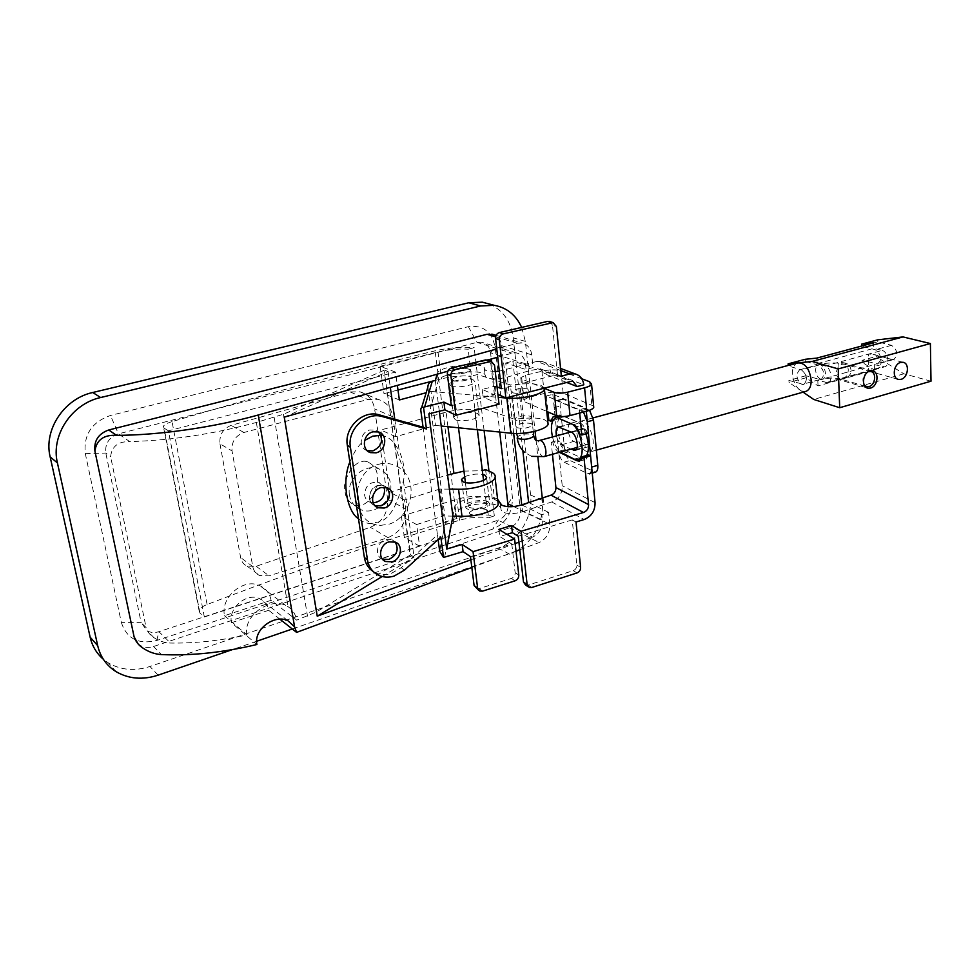 <?xml version="1.0" encoding="UTF-8"?>
<svg xmlns="http://www.w3.org/2000/svg" width="980" height="980" viewBox="0 0 980 980"><rect width="100%" height="100%" fill="white"/><g stroke="black" fill="none" stroke-linecap="round" stroke-linejoin="round"><path stroke-width="0.73" stroke-dasharray="4.9 3.68" d="M349.48 495.035C346.357 479.147 364.805 462.891 378.905 468.906C385.446 471.588 389.342 476.562 390.591 483.826C393.58 499.91 374.666 516.141 360.444 509.49C354.393 506.758 350.73 501.944 349.48 495.035M373.16 502.85L369.999 502.213C366.998 500.89 365.197 498.526 364.597 495.133C365.209 485.541 370.011 481.315 378.978 482.466L383.866 487.195M387.039 487.758L383.915 485.688C374.887 484.537 370.06 488.8 369.423 498.452C370.036 501.883 371.849 504.259 374.862 505.582L374.862 505.582C366.189 502.63 368.517 487.562 378.011 485.468L383.915 485.688L387.039 487.758M373.111 495.231C367.672 503.598 361.412 506.893 354.344 505.117C348.549 501.846 345.487 497.473 345.156 491.997C341.248 484.831 352.665 456.986 367.635 461.764C373.797 465.084 376.994 469.567 377.239 475.227C378.207 479.355 377.349 485.014 374.679 492.205M394.781 419.22L399.215 450.825C404.066 462.499 405.475 472.47 403.405 480.739C397.255 506.366 388.852 520.135 378.194 522.046L370.624 523.43C366.802 523.553 362.759 522.009 358.496 518.812M349.86 461.972C354.27 451.315 359.182 444.148 364.585 440.473M381.33 463.675C348.304 469.628 350.093 524.631 380.412 525.403L389.611 524.03C410.485 516.827 417.75 486.693 404.287 472.189C398.382 465.427 390.726 462.585 381.33 463.675M403.405 480.739L414.099 557.044L410.596 554.974L384.074 370.281L410.13 555.121L316.221 612.084L296.683 620.132L271.093 600.299L224.518 615.697C220.132 597.2 243.91 577.416 260.019 585.783C266.07 588.686 269.757 593.525 271.093 600.299M384.074 370.281L283.453 414.246L256.344 422.466C214.007 433.993 171.794 440.375 129.728 441.613L118.409 433.858L477.015 342.363L481.56 342.192C486.607 343.429 489.608 346.957 490.539 352.776L491.262 359.011M231.476 622.716L268.667 610.283C267.614 604.966 264.735 601.144 260.019 598.829C247.156 591.994 227.972 607.882 231.476 622.716L256.907 644.497M137.947 643.701L140.446 645.538C144.403 647.682 148.752 648.013 153.517 646.506L509.612 527.828C516.975 524.533 520.564 518.665 520.356 510.225L501.687 345.683C500.939 340.415 498.44 336.777 494.202 334.793M471.821 567.494L516.019 551.115M519.78 549.731L539.172 542.54C546.387 538.939 549.939 532.814 549.817 524.178L548.555 512.356L541.805 514.77L542.393 520.172C542.516 528.196 539.221 533.867 532.508 537.187L498.171 520.172L438.146 539.894M279.864 619.152L268.667 610.283M470.853 559.813L515.149 543.557M518.922 542.173L532.508 537.187M447.799 371.212L487.832 359.966M497.705 357.198L512.026 353.18L516.534 352.935C521.715 354.393 524.68 358.006 525.415 363.788L526.052 369.57L533.071 367.537L531.711 354.821C530.903 348.488 527.669 344.543 522.009 342.988L517.281 343.257L496.762 348.941M121.373 622.631C126.849 638.838 138.646 644.791 156.763 640.491L492.744 529.102C506.231 523.1 512.785 512.405 512.381 497.032L495.182 347.484C491.972 331.705 483.018 324.772 468.342 326.683L110.483 415.459C91.777 422.062 83.386 434.789 85.321 453.666L121.373 622.631L141.169 622.643L105.803 453.066C104.86 443.622 109.062 437.227 118.409 433.858L110.483 415.459M489.069 303.959C502.838 309.888 510.886 321.183 513.214 337.843L530.596 494.998C533.39 516.717 518.212 541.707 498.159 548.126L149.916 666.486C134.762 671.361 120.895 670.173 108.339 662.897L103.341 659.27M521.679 327.406L525.354 341.383L535.068 431.237M516.056 551.434L292.297 629.001M256.638 641.275L232.37 649.617M542.246 497.73L542.528 500.388C543.557 521.752 535.264 538.449 517.673 550.515M536.011 439.996L537.885 457.427M548.555 512.356L528.612 502.483M522.83 450.579L512.871 361.118L533.071 367.537M284.274 417.125L388.092 371.494L384.552 370.158M388.092 371.494L390.322 387.357M491.544 361.436L499.751 432.07M541.805 514.77L521.74 504.884L522.524 511.756C514.402 514.133 507.75 514.218 502.556 512.013L501.013 509.772C502.716 499.482 457.697 503.328 455.577 513.63L453.801 523.124L450.923 523.969C448.264 524.545 446.5 523.724 445.618 521.495L439.591 550.699M513.667 433.43L505.717 363.029L526.052 369.57M437.423 540.139L158.907 631.683C154.656 633.007 150.749 632.725 147.184 630.851L141.169 622.643L146.106 627.555L110.618 456.631C111.806 446.378 118.176 441.368 129.728 441.613M224.518 615.697L247.009 634.918C220.182 640.724 194.689 643.431 170.496 643.039C164.738 642.88 159.275 641.128 154.117 637.772C150.148 635.297 147.478 631.892 146.106 627.555M382.176 576.522L414.099 557.044M380.926 435.377C385.863 436.051 390.224 438.489 393.985 442.691L399.215 450.825M247.009 634.918C242.771 615.955 269.39 597.335 285.56 605.334L288.071 606.694C292.726 609.78 295.605 614.264 296.683 620.132M521.813 505.423L528.686 503.181M505.717 363.029L512.871 361.118M508.155 506.685C507.26 513.324 503.941 517.82 498.171 520.172L492.744 529.102M513.153 392.931C519.927 393.948 525.133 393.103 528.796 390.383L527.534 388.913C520.76 387.909 515.566 388.766 511.928 391.461L513.153 392.931M517.048 427.733C523.786 428.885 528.955 428.015 532.557 425.136L531.295 423.544C524.57 422.417 519.412 423.287 515.835 426.153L517.048 427.733M451.07 386.01C456.46 388.325 474.247 385.361 475.116 382.016L473.438 379.983C467.913 377.741 450.433 380.669 449.489 384.013L451.07 386.01M455.333 419.771C460.71 422.307 478.338 419.269 479.183 415.692L477.493 413.487C471.98 411.037 454.634 414.026 453.728 417.615L455.333 419.771M547.857 421.964L544.378 419.697C539.306 417.995 532.373 417.578 523.602 418.448L514.231 419.122L510.384 384.932L477.395 374.544L471.417 376.149L468.158 349.211L474.173 347.655L481.364 407.692L474.577 409.603C465.476 408.868 455.982 409.726 446.096 412.188L380.84 429.963L389.783 492.193L447.566 475.031M544.611 388.08L540.74 385.214C535.644 383.67 528.673 383.339 519.817 384.221L510.384 384.932M488.15 501.674L489.853 504.296C489.118 508.473 471.882 511.67 466.529 508.583L464.912 506.023C465.708 501.834 482.675 498.673 488.15 501.674M449.404 489.143L439.898 489.045L443.45 515.97L416.623 524.557L419.624 546.215L204.342 616.996L199.945 613.113L199.087 610.601C199.798 608.396 202.468 606.363 207.099 604.513C295.054 570.764 378.243 542.112 456.668 518.53C470.045 514.77 482.589 513.888 494.324 515.897L488.591 517.771L486.043 496.774L488.763 495.917L497.865 501.331M494.324 515.897L488.959 471.123M484.083 430.441L481.364 407.692L514.231 419.122M463.957 471.098L482.001 470.719L474.577 409.603M485.59 469.616L488.763 495.917M439.898 489.045L404.52 499.971L405.793 509.012C406.43 522.695 400.502 532.238 387.982 537.628L269.096 575.848L259.614 575.505C255.89 573.766 253.6 570.789 252.754 566.575L232.04 450.947C231.354 441.87 235.31 435.708 243.934 432.486L367.855 399.485L377.937 399.338C386.243 401.812 391.204 407.631 392.833 416.794L395.638 436.7L435.463 425.406L431.016 391.424L426.165 392.735M204.342 616.996L168.413 430.82L395.516 372.094L397.353 385.373M419.624 546.215L404.385 537.481L459.547 520.221C469.616 517.342 479.294 516.534 488.591 517.771M207.099 604.513L172.039 421.621C265.286 394.083 352.971 370.489 435.071 350.84C449.073 347.68 462.107 346.614 474.173 347.655M168.413 430.82L164.089 428.138L199.945 613.113M219.961 443.793L240.614 557.522C241.46 561.675 243.665 564.554 247.193 566.183L256.197 566.281L370.305 527.289C382.531 522.034 388.313 512.687 387.663 499.261L374.617 408.917C372.976 399.938 368.088 394.23 359.93 391.792L350.068 391.927L231.084 425.381C222.95 428.677 219.238 434.814 219.961 443.793L232.04 450.947M395.516 372.094L380.118 366.3L437.987 351.967C448.534 349.541 458.591 348.623 468.158 349.211M172.039 421.621C167.114 423.127 164.224 424.695 163.354 426.337L164.089 428.138M404.52 499.971L389.783 492.193M395.638 436.7L380.84 429.963M452.895 516.141L443.45 515.97M464.667 476.721C470.51 474.283 476.562 473.524 482.809 474.467M416.623 524.557L401.371 516.178L456.864 499.261C466.995 496.444 476.721 495.611 486.043 496.774M431.016 391.424L498.244 397.329M435.463 425.406L441.221 426.006M435.341 380.387L441.441 378.856C451.903 376.357 461.899 375.463 471.417 376.149M399.375 399.963L384.001 393.678L397.99 389.991M404.385 537.481L401.371 516.178M380.118 366.3L384.001 393.678M367.206 450.665C357.945 447.885 359.979 431.96 369.889 429.963L375.328 430.122L378.525 431.96L375.328 430.122M382.421 559.127L382.323 559.09C374.238 555.966 376.835 541.732 385.924 539.551L392.208 539.845L395.259 542.099M438.097 539.527L437.46 534.798L401.249 567.702L390.91 573.643C385.422 575.236 380.265 574.942 375.438 572.773L373.27 571.573M452.356 373.245C455.859 375.058 469.518 372.939 470.192 370.477L469.298 369.166C461.923 367.978 455.994 368.897 451.498 371.947L452.356 373.245M453.274 380.522C456.778 382.372 470.412 380.24 471.074 377.741L470.18 376.406C462.817 375.181 456.888 376.112 452.417 379.199L453.274 380.522M469.2 507.469C476.415 509.294 482.172 508.314 486.46 504.516L485.529 502.777C478.301 500.976 472.568 501.968 468.318 505.766L469.2 507.469M486.35 509.576L487.281 511.34C483.005 515.174 477.26 516.166 470.057 514.304L469.175 512.577C473.413 508.755 479.134 507.75 486.35 509.576M559.372 452.356L558.845 452.135C556.395 450.763 554.447 447.75 552.99 443.095L559.384 441.343L557.571 440.498L562.226 485.713C562.324 493.651 558.821 499.065 551.716 501.944L522.524 511.756M581.263 459.461L583.345 458.873L565.264 450.359C562.802 448.987 560.854 445.986 559.384 441.343M588.637 454.928L586.016 459.314L583.345 458.873M566.71 382.47L543.998 373.588L540.029 368.664L529.384 370.722L507.309 377.116C498.881 379.187 492.034 379.432 486.766 377.863L485.235 376.149C487.293 368.113 440.927 372.327 438.403 380.387L428.86 413.891M495.255 371.53L485.909 370.562L484.377 368.884C486.46 360.971 440.02 365.197 437.472 373.147L437.141 374.201M543.998 373.588L550.515 371.959L583.798 384.822M560.793 370.538L536.844 361.449L528.6 363.458L529.384 370.722M536.844 361.449L541.928 361.387C546.84 362.796 549.694 366.324 550.515 371.959M427.905 387.014L445.533 521.042M423.066 427.194L437.46 534.798L440.816 537.052M576.032 522.009L572.222 519.902L576.804 565.068C576.828 567.751 575.628 569.613 573.214 570.654L528.159 585.085L525.574 585.023M518.236 536.232L572.222 519.902M470.449 556.615L511.805 544.023L499.714 536.501L506.93 534.333M497.62 499.261C488.505 493.295 456.239 498.93 454.696 506.819L452.919 516.141M499.041 404.226L483.103 397.01L496.272 393.691L497.901 394.401M435.316 380.461L439.31 411.245M497.019 386.818L495.39 386.12L482.197 389.403L494.435 394.842L451.339 405.696M561.356 376.099L557.473 374.605L501.319 388.68M528.6 363.458L499.31 371.2M495.39 386.12L496.272 393.691M482.197 389.403L483.103 397.01M494.435 394.842L490.809 363.715L494.52 365.221M453.801 523.124L452.907 516.215M511.805 544.023L515.137 572.639C515.198 575.407 513.949 577.343 511.401 578.421L479.049 588.649L476.255 588.551M498.869 529.384L499.714 536.501M543.043 497.448L543.778 504.271M552.99 443.095L551.177 442.25L552.438 454.291M551.177 442.25L557.571 440.498M559.249 452.307L565.681 450.531M557.473 374.605L552.463 325.213L556.358 326.499M550.135 321.648L552.463 325.213M488.726 360.334L490.809 363.715M593.623 406.038L563.169 393.176C558.269 391.669 551.961 391.767 544.255 393.47L528.036 397.623L523.234 400.122L524.276 401.641L546.754 411.429M546.338 395.969L552.818 394.315L586.016 407.986L579.364 409.75L546.338 395.969L548.016 411.98M581.789 378.758L560.915 370.832C556.003 369.411 549.67 369.546 541.916 371.212L525.599 375.254L520.76 377.68L521.813 379.113L544.66 388.46M588.429 433.185L586.457 432.327C584.791 427.158 582.586 424.022 579.841 422.919L559.752 414.871L557.142 419.428L555.317 418.632L548.886 420.334M579.866 434.128L586.457 432.327M573.263 424.695L579.841 422.919M555.623 416.966L562.104 415.251M552.892 420.555L557.142 419.428M579.364 409.75L579.682 413.033M586.016 407.986L586.322 411.269M552.818 394.315L555.317 418.632M584.178 428.873C588.588 430.404 591.173 443.793 587.228 444.626L585.685 444.479C581.287 442.862 578.751 429.583 582.696 428.738L584.178 428.873M530.805 416.329L531.76 417.774C527.852 420.714 522.585 421.535 515.921 420.224L515.002 418.803C518.873 415.863 524.141 415.042 530.805 416.329M797.683 362.882C794.02 364.352 792.244 368.174 792.342 374.348C794.008 385.569 798.406 391.277 805.536 391.473M576.852 433.087C579.094 445.496 583.296 451.829 589.433 452.099C592.373 450.776 593.623 446.868 593.17 440.363C590.916 427.893 586.738 421.51 580.626 421.229C577.624 422.564 576.363 426.521 576.852 433.087M868.427 371.677C862.951 374.997 861.567 379.493 864.262 385.152M931 381.196L903.866 373.809L878.227 357.908L862.155 362.33L874.491 370.109L818.031 385.899L805.989 377.79L805.891 375.744L820.983 379.726C825.148 374.875 824.339 370.024 818.545 365.16L805.254 361.363L788.189 365.957L801.358 369.827C807.116 374.74 807.949 379.627 803.845 384.479L802.02 384.466C796.287 379.517 795.478 374.63 799.594 369.815L801.358 369.827C807.116 374.74 807.949 379.627 803.845 384.479L788.888 380.412L788.998 382.47L803.11 392.159M583.48 412.017L556.346 400.538C554.594 401.31 553.871 403.662 554.178 407.607L558.686 451.351C559.494 456.717 561.307 460.343 564.137 462.205L587.657 473.659L592.239 473.083M585.93 433.871C583.418 427.439 580.38 423.348 576.84 421.621L565.007 416.5L561.834 416.231C553.075 418.08 558.784 448.093 568.572 451.89L580.356 457.452L583.945 457.807L586.604 455.504M589.568 410.265L562.398 398.97C560.634 399.742 559.899 402.094 560.205 406.026L564.639 449.698C565.436 455.063 567.261 458.677 570.091 460.527L595.423 472.164M568.498 432.596C569.601 437.129 571.34 440.081 573.704 441.441L587.326 447.027C591.846 446.059 588.882 430.735 583.835 428.971L570.323 423.642C568.559 424.438 567.861 426.827 568.204 430.784M556.456 435.867C557.559 440.424 559.286 443.389 561.638 444.761L570.985 449.134M572.455 424.34L557.253 417.688M552.475 436.945C554.215 443.707 556.848 448.754 560.364 452.086M874.491 370.109L874.332 364.634L817.798 380.326L827.867 382.715C833.392 381.441 831.016 367.255 825.05 365.981L838.684 362.269L843.045 362.698C852.894 363.36 854.033 376.761 844.062 378.194L838.868 379.64C837.545 380.987 837.79 362 838.684 362.269L868.844 354.037L873.058 354.429C882.87 354.956 884.132 368.333 874.087 369.803L869.015 371.212C867.986 372.474 868.158 353.731 868.844 354.037L882.037 350.436L873.854 348.329L873.695 342.804M818.031 385.899L817.798 380.326M825.05 365.981L817.1 363.715L873.854 348.329M817.1 363.715L816.855 358.092M891.91 359.525L893.834 359.501C898.268 354.674 897.509 349.946 891.555 345.315L877.786 341.849L861.653 346.185L875.324 349.725C881.241 354.405 882.012 359.17 877.627 363.997L862.094 360.322L878.178 355.899L891.91 359.525L875.728 364.009M862.155 362.33L862.094 360.322M878.227 357.908L878.178 355.899M805.891 375.744L788.888 380.412M805.989 377.79L788.998 382.47M877.786 341.849L877.725 339.84M799.962 362.686L797.5 362.931M805.254 361.363L805.156 359.305M874.332 364.634L884.695 366.826C890.428 365.491 888.186 351.599 882.037 350.436M903.866 373.809L813.706 399.448M473.61 509.637C481.756 507.812 486.313 508.387 487.281 511.34L482.895 514.255C474.712 516.093 470.143 515.529 469.175 512.577L473.61 509.637M456.166 369.57C464.618 367.941 469.285 368.247 470.192 370.477L465.586 372.841C457.096 374.483 452.405 374.188 451.498 371.947L456.166 369.57M283.453 414.246L316.221 612.084M153.517 646.506L161.467 654.579M509.612 527.828L539.172 542.54M520.356 510.225L549.817 524.178M495.611 336.826L517.281 343.257M501.687 345.683L531.711 354.821M525.415 363.788L490.539 352.776L495.182 347.484M513.643 506.574L542.393 520.172M468.342 326.683L477.015 342.363L512.026 353.18M156.763 640.491L158.907 631.683L170.496 643.039M256.344 422.466L288.071 606.694M274.167 417.48L307.524 616.163M85.321 453.666L105.803 453.066L110.618 456.631M525.354 341.383L513.214 337.843M158.123 675.159L149.916 666.486M509.747 554.215L498.159 548.126M542.528 500.388L530.596 494.998M508.106 503.953L512.381 497.032M456.668 518.53L435.071 350.84M392.833 416.794L374.617 408.917M387.663 499.261L405.793 509.012M243.934 432.486L231.084 425.381M350.068 391.927L367.855 399.485M252.754 566.575L240.614 557.522M256.197 566.281L269.096 575.848M387.982 537.628L370.305 527.289M491.311 472.164L494.471 498.624M523.602 418.448L519.817 384.221M447.958 426.704L446.096 412.188M459.547 520.221L456.864 499.261M437.987 351.967L441.441 378.856M500.278 503.585L501.013 509.772M484.377 368.884L485.235 376.149M420.812 410.338L421.682 407.484M444.614 557.24L450.923 523.969M551.716 501.944L584.19 519.523M537.616 368.688L570.568 381.49M437.362 373.429L438.305 380.681M506.476 369.791L507.309 377.116M454.61 507.187L455.492 513.998M518.788 575.027L515.137 572.639M595.068 502.654L562.226 485.713M580.601 567.346L576.804 565.068M531.797 587.486L528.159 585.085M573.214 570.654L576.987 572.957M482.564 591.136L479.049 588.649M511.401 578.421L515.027 580.834M401.249 567.702L404.458 570.127M589.642 381.747L591.81 404.789M560.915 370.832L563.169 393.176M541.916 371.212L544.255 393.47M525.599 375.254L528.036 397.623M521.813 379.113L524.276 401.641M517.158 437.974L517.06 437.141C520.907 434.116 526.15 433.283 532.789 434.642L533.659 435.304M543.998 456.631L542.675 456.423C538.424 454.708 535.791 441.257 539.551 440.461L539.698 440.424M820.848 379.236C817.871 377.925 816.144 375.022 815.666 370.562C815.63 367.414 816.573 365.454 818.471 364.695L820.248 364.695C823.249 365.993 824.989 368.897 825.466 373.417C825.491 376.553 824.56 378.488 822.686 379.248L820.848 379.236M842.616 378.856C846.193 377.41 848.08 374.434 848.276 369.926C848.031 366.704 846.659 364.768 844.172 364.144L842.09 364.254C838.5 365.687 836.602 368.676 836.406 373.209C836.663 376.406 838.023 378.329 840.46 378.966L842.616 378.856M564.137 462.205L570.091 460.527M558.686 451.351L564.639 449.698M587.657 473.659L593.733 471.919M581.557 410.547L587.731 408.905M557.853 400.661L563.917 399.093M554.178 407.607L560.205 406.026M561.638 444.761L573.704 441.441M559.825 427.035L571.952 423.777M576.35 449.416L585.562 446.856M571.585 432.303L583.835 428.971M570.679 423.274L576.84 421.621M574.255 459.167L580.356 457.452M558.918 418.117L565.007 416.5M562.532 453.569L568.572 451.89M825.711 382.702L882.478 366.851M891.555 345.315L875.324 349.725M819.145 379.713L802.02 384.466M818.545 365.16L801.358 369.827M387.1 487.783L378.978 482.466M378.905 468.906L367.635 461.764M370.624 523.43L380.412 525.403M140.446 645.538L142.774 647.964M496.101 335.356L522.009 342.988M116.081 671.668L108.339 662.897M154.117 637.772L147.184 630.851M516.534 352.935L481.56 342.192M285.56 605.334L260.019 585.783M287.826 620.671L260.019 598.829M393.985 442.691L404.287 472.189M360.444 509.49L354.344 505.117M374.875 505.582L369.999 502.213M532.557 425.136L528.796 390.383M479.183 415.692L475.116 382.016M486.644 477.627L489.853 504.296M461.715 480.727L464.912 506.023M453.728 417.615L449.489 384.013M515.835 426.153L511.928 391.461M199.087 610.601L163.354 426.337M359.93 391.792L377.937 399.338M247.193 566.183L259.614 575.505M375.438 572.773L378.55 575.248M471.074 377.741L477.382 429.755M483.52 480.31L486.46 504.516M437.472 373.147L438.403 380.387M454.696 506.819L455.577 513.63M579.474 461.163L586.016 459.314M465.402 482.564L468.318 505.766M452.417 379.199L458.518 427.795M395.406 542.161L392.208 539.845M541.928 361.387L560.585 368.431M540.029 368.664L573.055 381.453M439.689 551.201L445.618 521.495M520.76 377.68L523.234 400.122M553.48 416.524L559.752 414.871M478.608 590.23L479.759 591.05M528.183 586.751L529.212 587.424M864.838 386.096L840.46 378.966C834.997 377.729 829.068 377.827 822.686 379.248L820.983 379.726M577.134 447.431L587.228 444.626M533.267 431.666L531.76 417.774M596.342 450.151L589.433 452.099M866.038 386.451L866.822 386.684M799.594 369.815L818.471 364.695C827.561 362.526 836.124 362.343 844.172 364.144L869.444 371.175M593.17 417.86L580.626 421.229M516.656 433.503L515.002 418.803M531.601 456.362L524.778 452.478M570.826 431.96L582.696 428.738M556.346 400.538L562.398 398.97M558.392 426.851L570.323 423.642M575.125 450.42L587.326 447.027M581.691 458.444L583.945 457.807M556.922 417.541L561.834 416.231M843.045 362.698L872.445 370.857M873.058 354.429L902.935 362.282M827.867 382.715L838.868 379.64L867.141 387.933M844.062 378.194L869.015 371.212L897.852 379.236M893.834 359.501L877.627 363.997M874.087 369.803L884.695 366.826"/><path stroke-width="1.47" d="M383.866 487.195L384.564 489.657C384.54 497.473 380.742 501.87 373.16 502.85M389.513 492.928L387.039 487.758C391.571 495.427 389.55 501.454 380.987 505.852L374.875 505.582C383.94 506.856 388.827 502.642 389.513 492.928M358.496 518.812C347.141 511.585 341.457 482.123 349.86 461.972M364.585 440.473L372.792 436.137L380.926 435.377M374.679 492.205L373.111 495.231M496.762 348.941L258.255 415.005C214.449 427.255 158.503 435.353 116.473 435.328C103.745 434.667 96.555 439.91 94.901 451.045L134.089 636.78C135.693 641.533 138.584 645.257 142.774 647.964C148.629 651.982 154.865 654.187 161.467 654.579C191.321 655.914 223.121 652.545 256.907 644.497C253.502 629.197 274.768 613.982 287.826 620.671L294.576 626.796L296.585 632.394L471.821 567.494M516.019 551.115L519.78 549.731M296.585 632.394L279.864 619.152M447.799 371.212L284.274 417.125L317.238 616.163L470.853 559.813M515.149 543.557L518.922 542.173M487.832 359.966L497.705 357.198M103.341 659.27C96.604 653.464 92.194 646.09 90.136 637.172L50.151 456.876C43.426 429.767 64.227 398.603 92.745 392.502L468.771 302.771L482.283 302.183L489.069 303.959M494.202 334.793L487.06 334.29L108.743 429.987C98.453 433.662 93.847 440.682 94.901 451.045M134.089 636.78L137.947 643.701M232.37 649.617L158.123 675.159C142.786 680.145 128.772 678.981 116.081 671.668C106.489 665.616 100.352 656.943 97.694 645.661L57.428 462.94C50.654 435.451 71.748 403.772 100.634 397.537L480.641 305.956L494.275 305.319C506.795 307.634 515.933 314.997 521.679 327.406M292.297 629.001L256.638 641.275M517.673 550.515L516.056 551.434M535.068 431.237L536.011 439.996M537.885 457.427L542.246 497.73M528.612 502.483L522.83 450.579M390.322 387.357L394.781 419.22M491.262 359.011L491.544 361.436M499.751 432.07L508.155 506.685M452.919 516.141L446.709 549.057L462.156 544.427L473.046 551.654L514.623 539.049L498.869 529.384L511.572 525.599L521.066 531.283L583.492 512.479L550.993 495.133L521.74 504.884L513.667 433.43M438.146 539.894L437.423 540.139M317.238 616.163L382.176 576.522M441.221 426.006L510.837 433.209C524.827 434.899 546.607 429.644 548.102 424.316L547.857 421.964M498.244 397.329L506.844 398.088C520.919 399.546 542.896 394.462 544.451 389.489L544.611 388.08M482.809 474.467L484.941 475.129L486.644 477.627C485.872 481.621 468.514 484.769 463.16 481.854L461.543 479.404L464.667 476.721M488.959 471.123L484.083 430.441M482.344 470.608L485.59 469.616L491.311 472.164C494.471 473.61 495.721 475.423 495.059 477.603C493.638 483.41 474.443 489.62 458.554 489.253L449.404 489.143M426.165 392.735L399.375 399.963L397.353 385.373M497.865 501.331L498.22 504.32C496.848 510.384 477.799 516.766 461.997 516.301L452.895 516.141M447.566 475.031L463.957 471.098M397.99 389.991L435.341 380.387M378.525 431.96C388.031 434.569 386.145 450.727 376.124 452.821L370.428 452.625C361.069 449.906 363.078 433.834 373.062 431.813L378.525 431.96C383.841 439.91 381.98 446.219 372.951 450.886L367.206 450.665M395.259 542.099C399.105 549.498 396.961 555.268 388.827 559.433L382.421 559.127M392 561.834L385.471 561.491C377.361 558.367 379.971 544.072 389.085 541.879L395.406 542.161C403.65 545.211 401.139 559.556 392 561.834M384.16 508.032L378.011 507.763C369.301 504.81 371.653 489.669 381.183 487.55L387.1 487.783C395.957 490.637 393.727 505.839 384.16 508.032M373.27 571.573C368.382 568.339 365.418 563.647 364.376 557.485L347.337 445.361C343.943 427.697 363.163 409.518 379.309 414.871L423.066 427.194L426.435 428.995L423.544 407.3C421.547 406.945 420.641 407.95 420.812 410.338L423.066 427.194M438.097 539.527L439.689 551.201L443.536 557.461L440.816 537.052L404.458 570.127L394.07 576.105C388.57 577.71 383.388 577.428 378.55 575.248C372.425 572.198 368.725 567.077 367.463 559.911L350.411 447.297C347.018 429.559 366.324 411.269 382.531 416.635L426.435 428.995M550.993 495.133C554.325 493.785 555.954 491.262 555.917 487.538L588.576 504.59L584.019 457.697L582.071 456.778L579.474 461.163L576.828 460.71L581.263 459.461M521.74 504.884C513.606 507.236 506.942 507.322 501.748 505.166L497.62 499.261M577.098 386.537L583.798 384.822C583.002 378.978 580.087 375.328 575.052 373.882L569.833 373.98L561.356 376.099L556.358 326.499L553.137 322.628L503.181 333.886C500.498 334.817 499.188 336.802 499.261 339.84L505.876 397.929L570.568 381.49L573.055 381.453L577.098 386.537L566.71 382.47M443.536 557.461L463.087 551.654L470.449 556.615L474.112 585.55L477.615 588.024L479.759 591.05L482.564 591.136L515.027 580.834C517.587 579.744 518.837 577.808 518.788 575.027L514.623 539.049M521.066 531.283L527.118 584.46L529.212 587.424L531.797 587.486L576.987 572.957C579.413 571.904 580.613 570.042 580.601 567.346L576.032 522.009L584.19 519.523C591.479 516.497 595.105 510.874 595.068 502.654L590.585 455.847L588.637 454.928L582.071 456.778M506.93 534.333L512.393 532.691L518.236 536.232L523.491 582.059L527.118 584.46M497.901 394.401L505.876 397.929M455.872 415.251L499.041 404.226L494.52 365.221L491.323 361.375L454.928 369.68C452.148 370.661 450.8 372.694 450.898 375.781L455.872 415.251L444.896 409.824L428.86 413.891L446.709 549.057M437.141 374.201L435.316 380.461L432.315 381.196L424.646 406.921L443.903 402.094L451.339 405.696L447.346 374.201C447.248 371.126 448.583 369.105 451.363 368.125L454.928 369.68M497.019 386.818L501.319 388.68L495.562 338.468C495.488 335.442 496.787 333.47 499.457 332.538L503.181 333.886M499.31 371.2L495.255 371.53M443.903 402.094L444.896 409.824M424.646 406.921L423.544 407.3M462.156 544.427L463.087 551.654M439.31 411.245L452.907 516.215M421.682 407.484L427.905 387.014C427.868 384.16 429.338 382.224 432.315 381.196M473.046 551.654L477.615 588.024M511.572 525.599L512.393 532.691M584.019 457.697L590.585 455.847M588.576 504.59C588.6 508.436 586.91 511.07 583.492 512.479M552.438 454.291L555.917 487.538M576.828 460.71L559.372 452.356M551.556 322.665L547.673 321.391L499.457 332.538M547.673 321.391L550.135 321.648M489.424 361.387L485.725 359.905L451.363 368.125M485.725 359.905L488.726 360.334M528.183 586.751L525.574 585.023L523.491 582.059M478.608 590.23L474.112 585.55M546.754 411.429L556.677 415.753C560.119 416.892 564.554 416.843 569.993 415.606L586.799 411.135C590.72 410.057 593.035 408.807 593.745 407.386L593.623 406.038M544.66 388.46L554.276 392.392C557.73 393.458 562.189 393.384 567.665 392.172L584.57 387.823C588.527 386.769 590.854 385.569 591.565 384.209L589.642 381.747L581.789 378.758M579.682 413.033L581.814 434.998L588.429 433.185L586.322 411.269M581.814 434.998L579.866 434.128C578.188 428.946 575.983 425.81 573.263 424.695L555.623 416.966L553.284 416.586L550.699 421.143L552.892 420.555M550.699 421.143L548.886 420.334L548.016 411.98M805.536 391.473L805.928 391.375C809.505 389.918 811.269 386.132 811.195 380.032C809.419 368.431 804.923 362.71 797.683 362.882L593.17 417.86M864.262 385.152L866.822 386.684L869.003 386.561C875.446 385.115 876.88 372.253 870.669 371.518L868.427 371.677M589.531 473.867C591.222 473.095 591.932 470.829 591.663 467.08L587.326 421.768L583.48 412.017M586.604 455.504C589.225 450.237 589.005 443.021 585.93 433.871M595.423 472.164L595.62 472.103C597.322 471.331 598.033 469.077 597.776 465.329L593.513 420.102L589.568 410.265M568.204 430.784L568.498 432.596M570.985 449.134L575.125 450.42C579.572 449.477 576.583 434.091 571.585 432.303L558.22 426.888C556.174 427.966 555.587 430.955 556.456 435.867M560.364 452.086L574.255 459.167L577.832 459.534C585.918 457.844 581.826 430.649 572.455 424.34M557.253 417.688L555.77 417.835C551.471 420.212 550.38 426.582 552.475 436.945M870.546 388.068C877.909 386.402 879.55 371.677 872.445 370.857L870.032 370.991C862.657 372.608 860.979 387.333 868.047 388.202L870.546 388.068M901.049 379.334C908.276 377.704 909.918 363.041 902.935 362.282L900.657 362.429C893.429 364.009 891.751 378.684 898.685 379.468L901.049 379.334M797.5 362.931L788.092 363.874L805.156 359.305L816.855 358.092L873.695 342.804L861.592 344.164L861.641 346.038M930.4 343.539L838.255 368.909L839.701 407.717L931 381.196L930.4 343.539L903.046 336.924L877.725 339.84L861.592 344.164M803.11 392.159L813.706 399.448L839.701 407.717M838.255 368.909L812.077 361.461L799.962 362.686M788.165 365.442L788.092 363.874M903.046 336.924L812.077 361.461M258.255 415.005L294.576 626.796M108.743 429.987L116.473 435.328M487.06 334.29L495.611 336.826M508.106 503.953L513.643 506.574M480.641 305.956L468.771 302.771M100.634 397.537L92.745 392.502M57.428 462.94L50.151 456.876M97.694 645.661L90.136 637.172M510.837 433.209L506.844 398.088M458.554 489.253L461.997 516.301M453.912 473.205L447.958 426.704M364.376 557.485L367.463 559.911M500.204 502.936L500.278 503.585M347.337 445.361L350.411 447.297M569.833 373.98L560.793 370.538M499.261 339.84L495.562 338.468M450.898 375.781L447.346 374.201M379.309 414.871L382.531 416.635M584.57 387.823L586.799 411.135M554.276 392.392L556.677 415.753M567.665 392.172L569.993 415.606M533.659 435.304L533.757 436.149C529.874 439.175 524.619 439.996 517.991 438.624L516.656 433.503M533.267 431.666L533.757 436.149C534.884 439.726 536.097 441.208 537.408 440.608L540.985 440.608C545.223 442.237 547.906 455.81 544.145 456.582L543.998 456.631M591.663 467.08L597.776 465.329M587.326 421.768L593.513 420.102M573.374 450.249L576.35 449.416M491.85 334.094L496.101 335.356M494.275 305.319L482.283 302.183M548.102 424.316L544.451 389.489M495.059 477.603L498.22 504.32M461.543 479.404L461.715 480.727M370.428 452.625L367.267 450.69M385.471 561.491L382.494 559.213M378.011 507.763L374.875 505.582M560.585 368.431L575.052 373.882M591.565 384.209L593.745 407.386M491.323 361.375L487.624 359.88M549.253 321.354L553.137 322.628M531.601 456.362L544.145 456.582L577.134 447.431M805.928 391.375L596.342 450.151M864.838 386.096L866.038 386.451M869.444 371.175L870.669 371.518M524.778 452.478C520.662 448.938 518.114 444.099 517.158 437.974M539.698 440.424L570.826 431.96M592.239 473.083L595.62 472.103M577.832 459.534L581.691 458.444M556.089 417.75L556.922 417.541M897.852 379.236L898.685 379.468M867.141 387.933L868.047 388.202M483.52 480.31L477.382 429.755M465.402 482.564L458.518 427.795"/></g></svg>

